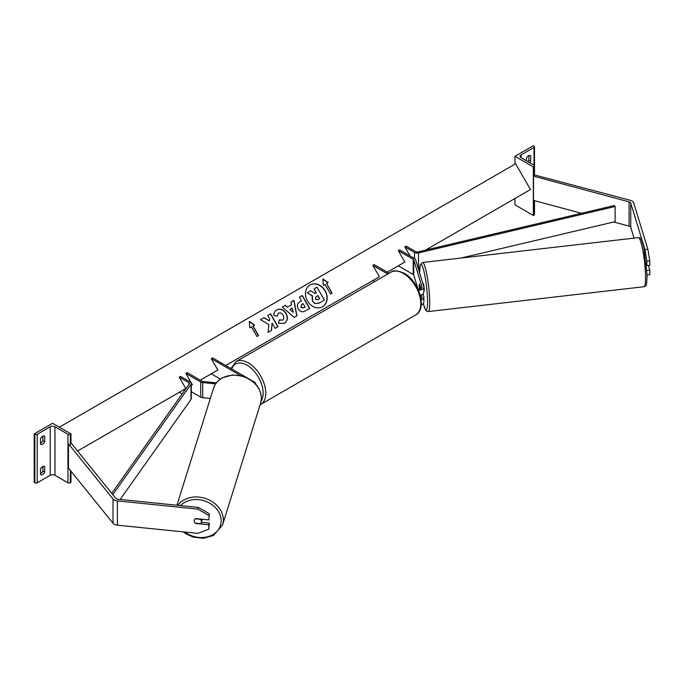 <?xml version="1.0" encoding="UTF-8"?>
<svg xmlns="http://www.w3.org/2000/svg" width="684" height="684" viewBox="0 0 684 684"><rect width="100%" height="100%" fill="white"/><g stroke="black" fill="none" stroke-linecap="round" stroke-linejoin="round"><path stroke-width="1.03" d="M420.942 288.562L419.531 283.954A3.719 0.53 -95.8 0 0 419.454 284.014L419.42 284.014A3.719 0.496 -96.6 0 0 419.275 285.536A3.719 0.53 -95.8 0 0 419.531 288.802L419.608 289.067M420.215 295.231A5.575 3.215 0 0 0 423.858 292.213L423.858 287.058A5.575 3.215 0 0 0 423.772 286.502L415.581 259.681A3.719 2.146 0 0 0 414.547 258.535L399.61 249.908L398.302 250.669L404.868 262.04L398.302 265.837L413.23 274.455A1.855 1.069 0 0 1 413.752 275.028L418.078 289.204M418.463 290.272A5.575 3.215 0 0 0 423.858 287.058M421.387 294.889L421.942 296.702A3.719 2.146 180 0 1 422.002 297.07A3.719 2.146 180 0 1 420.951 298.566M417.984 289.195A3.719 2.146 0 0 0 422.002 287.058A3.719 2.146 0 0 0 421.942 286.69L413.752 259.86A1.855 1.069 0 0 0 413.23 259.287L398.302 250.669M387.794 274.01L372.831 265.366L374.148 264.614L389.111 273.249M372.831 265.366L379.398 276.746L372.831 280.534L374.661 281.594M421.224 304.961A5.575 3.215 0 0 0 423.858 302.225L423.858 297.07A5.575 3.215 180 0 1 421.13 299.831M422.986 293.94L423.772 296.514A5.575 3.215 180 0 1 423.858 297.07M530.194 155.405L530.724 155.713A3.719 2.146 120 0 0 530.476 155.524A3.719 2.146 120 0 0 528.621 155.713A3.719 2.146 120 0 0 526.518 158.132L526.518 160.868M514.958 156.32L533.349 166.93L534.007 166.554A1.676 0.966 0 0 0 534.495 165.87A1.676 0.966 0 0 0 534.007 165.186L521.003 157.679A3.343 1.932 180 0 1 520.02 156.32A3.343 1.932 180 0 1 521.003 154.952L534.007 147.445A1.676 0.966 0 0 0 534.495 146.761A1.676 0.966 0 0 0 534.007 146.077L533.349 145.701L514.958 156.32L514.958 164.16M514.958 198.48L514.958 204.849L533.349 215.469L534.007 215.092A1.676 0.966 0 0 0 534.495 214.408L534.495 200.668M527.86 161.646A3.719 2.146 120 0 0 528.886 160.107L528.886 155.576M530.724 155.713L530.724 161.167A3.719 2.146 -60 0 1 529.707 162.707M533.349 166.93L533.349 215.469M528.886 160.107L530.724 161.167M647.868 249.275L649.8 260.861L646.876 261.16L644.935 249.574L647.868 249.275L633.675 202.823A5.942 3.429 0 0 0 632.025 200.993A5.942 3.429 0 0 0 630.332 200.309L534.495 174.942M634.034 238.126L630.751 227.387A2.975 1.719 0 0 0 629.921 226.472A2.975 1.719 0 0 0 629.083 226.13L613.71 221.992M644.935 249.574L630.751 203.122A2.975 1.719 0 0 0 629.921 202.207A2.975 1.719 0 0 0 629.083 201.865L533.529 176.139L533.529 200.403L581.409 213.297M649.8 260.861L649.8 265.315L646.876 265.614L646.876 261.16M533.529 176.139L534.007 175.549M646.354 263.913L646.876 265.614M647.073 274.9L649.8 274.626L649.8 270.171L648.364 265.46M646.884 270.471L649.8 270.171M423.858 290.931L424.003 290.914A3.719 0.496 -96.6 0 0 424.225 289.341A3.719 0.496 -96.6 0 0 423.815 285.493A3.719 0.496 -96.6 0 0 423.148 283.535L422.874 283.569M420.472 287.024L420.335 287.032A3.719 0.496 -96.6 0 1 420.515 288.776M419.275 285.536A3.719 0.496 -96.6 0 0 419.497 288.255L419.737 289.033M419.42 284.014L420.335 287.032M195.727 523.149L195.641 523.431A3.719 2.984 17 0 1 195.231 523.098A3.719 3.018 -162.6 0 1 194.179 520.84A3.719 3.018 -162.6 0 1 194.29 520.122A3.719 2.984 17 0 1 195.641 518.583L208.808 519.917L209.33 513.778L208.808 519.917M194.658 522.414A3.719 2.984 17 0 1 194.179 520.857A3.719 2.984 17 0 1 194.282 520.148M209.33 513.778L198.351 507.408L197.83 509.093L117.374 500.902A5.942 3.429 180 0 1 114.202 499.953A5.942 3.429 180 0 1 113.022 498.978L68.468 443.813L68.468 468.078L113.022 523.243A5.942 3.429 180 0 0 114.202 524.218A5.942 3.429 180 0 0 117.374 525.175L197.83 533.366L208.808 529.228L208.808 524.773L195.641 523.431M198.351 507.408L117.896 499.217A2.975 1.719 180 0 1 116.306 498.739A2.975 1.719 180 0 1 115.716 498.251L71.162 443.087L70.324 443.309M208.808 529.228L209.33 523.08L201.395 522.277M209.33 523.08L208.808 524.773M197.83 509.093L208.808 515.471M195.222 523.098L200.446 523.628A3.719 3.018 -162.6 0 0 201.387 522.319L202.225 519.643A3.719 3.018 -162.6 0 0 202.31 519.259M201.387 522.319A3.719 3.018 -162.6 0 0 201.498 521.584A3.719 3.018 -162.6 0 0 200.463 519.336L195.273 518.805M40.501 469.07A3.719 2.146 -60 0 1 42.605 466.642A3.719 2.146 -60 0 1 44.469 466.462A3.719 2.146 -60 0 1 44.708 466.642L44.708 472.105A3.719 2.146 120 0 1 40.749 474.713A3.719 2.146 120 0 1 40.501 474.534L40.501 469.07M40.501 438.735A3.719 2.146 -60 0 1 42.605 436.307A3.719 2.146 -60 0 1 44.469 436.127A3.719 2.146 -60 0 1 44.708 436.307L44.708 441.77A3.719 2.146 120 0 1 40.749 444.378A3.719 2.146 120 0 1 40.501 444.198L40.501 438.735M42.87 466.505L42.87 471.045A3.719 2.146 -60 0 1 40.501 473.602M34.2 433.878L52.591 423.268L70.982 433.878L70.324 434.263A1.676 0.966 180 0 1 67.955 434.263L54.951 426.756A3.343 1.932 0 0 0 50.223 426.756L37.218 434.263A1.676 0.966 180 0 1 34.858 434.263L34.2 433.878L34.2 482.417L34.858 482.793A1.676 0.966 180 0 0 37.218 482.793L50.223 475.286A3.343 1.932 0 0 1 54.951 475.286L67.955 482.793A1.676 0.966 180 0 0 70.324 482.793L70.982 482.417L70.982 471.19M42.87 436.17L42.87 440.71A3.719 2.146 -60 0 1 40.501 443.266M70.982 433.878L70.982 443.129M42.87 440.71L44.708 441.77M44.186 436.007L44.708 436.307M42.87 471.045L44.708 472.105M44.186 466.343L44.708 466.642M251.293 380.244L254.089 381.86A5.575 3.215 180 0 1 255.722 384.134A5.575 3.215 180 0 1 255.722 384.143L255.722 384.143M215.648 383.886L202.72 382.57A3.719 2.146 180 0 1 200.737 381.971L185.8 373.353L192.366 384.724L191.272 385.366L192.366 384.724M210.313 398.507L202.72 397.737A3.719 2.146 180 0 1 200.737 397.139L191.272 391.675M216.383 382.869L203.037 381.518A1.855 1.069 180 0 1 202.054 381.219L187.117 372.592L185.8 373.353M246.83 377.662L212.579 357.894L211.27 358.647L240.554 375.559M211.27 358.647L217.837 370.027L211.27 373.815L220.393 379.09M404.868 246.873L414.504 252.439A3.719 2.146 180 0 0 418.54 252.909L615.13 206.491L614.42 205.499L417.83 251.917A1.855 1.069 180 0 1 415.812 251.678L406.176 246.12L404.868 246.873L410.118 255.978M419.745 267.786L418.54 268.077A3.719 2.146 180 0 1 418.163 268.154M615.13 206.491L615.13 221.659L461.025 258.048M111.74 493.335L189.271 383.869A1.855 1.069 0 0 0 189.417 383.467A1.855 1.069 0 0 0 188.869 382.707L179.234 377.141L185.8 388.521L179.234 392.308L182.115 393.975M112.809 494.652L190.998 384.28A3.719 2.146 0 0 0 191.272 383.467A3.719 2.146 0 0 0 190.186 381.946L180.55 376.388L179.234 377.141M120.162 499.448L190.998 399.447A3.719 2.146 0 0 0 191.272 398.635L191.272 383.467M310.049 285.014L310.049 285.014A12.534 10.234 60 0 0 307.449 300.977A12.534 10.234 60 0 0 322.583 306.714L322.583 306.714A12.534 10.234 60 0 0 325.174 290.751A12.534 10.234 60 0 0 310.049 285.014M322.489 306.765A12.534 10.234 60 0 0 324.986 290.854A12.534 10.234 60 0 0 309.955 285.066M323.412 285.331L324.986 284.424L330.56 294.077L332.133 293.162L326.559 283.509L328.14 282.603L322.882 278.952L323.412 285.331M276.806 309.886C280.286 308.279 283.373 309.45 286.066 313.417L286.092 313.452C288.203 317.701 287.648 321.001 284.416 323.344L278.405 323.233L279.397 319.89L282.569 320.069C284.022 318.966 284.202 317.35 283.108 315.221L283.091 315.187C281.765 313.127 280.269 312.468 278.593 313.195L277.123 316.128L273.831 315.478C273.668 313.161 274.66 311.297 276.806 309.886L276.806 309.886M291.538 304.773L290.965 302.063L293.966 300.327L296.959 315.769L294.171 317.385L282.287 307.065L285.39 305.278L287.468 307.125L291.538 304.773M425.576 250.088L530.459 189.536L515.599 163.792L59.388 427.184M77.566 451.012L185.8 388.521M200.25 380.176L217.837 370.027M225.72 365.478L379.398 276.746M387.281 272.198L404.868 262.04M298.233 308.937C296.668 305.765 297.284 303.345 300.079 301.695L301.516 300.866L299.395 297.189L302.311 295.505L309.741 308.381L305.235 310.981C302.405 312.502 300.079 311.836 298.258 308.98L298.233 308.937M268.06 332.441L271.505 330.449L272.112 323.139L275.13 328.363L278.037 326.678L270.608 313.811L267.701 315.486L269.616 318.821L269.393 320.89L263.99 317.632L260.493 319.65L268.838 324.609L268.06 332.441M253.003 325.977L258.578 335.63L257.004 336.545L251.43 326.892L249.848 327.798L249.318 321.42L254.576 325.071L252.815 326.088L258.39 335.741M312.537 301.071L312.4 295.821L307.287 292.778L310.656 290.828L315.033 293.513L316.316 292.778L314.059 288.87L316.974 287.186L324.421 300.079L319.445 302.952L315.204 303.534L312.357 301.174L312.212 295.933L307.287 292.778M324.242 300.19L319.257 303.063L315.204 303.534M315.025 303.645L312.357 301.174M316.128 292.88L314.059 288.87M292.239 308.048L289.896 309.399L293.162 312.366L292.239 308.048M293.162 312.366L289.896 309.399M291.35 304.876L287.468 307.125M290.965 302.063L293.966 300.327M293.778 300.43L296.771 315.88M282.287 307.065L285.39 305.278M285.202 305.38L287.28 307.227M301.071 307.133L303.73 307.851L305.098 307.065L303.132 303.662L301.755 304.457L300.883 307.236L303.542 307.954L304.91 307.167M301.567 304.568L300.883 307.236M300.079 301.695L301.336 300.977M299.395 297.189L302.311 295.505M302.123 295.616L309.553 308.484M276.618 309.997C280.098 308.381 283.185 309.561 285.886 313.52L285.903 313.554C288.024 317.812 287.46 321.112 284.228 323.447L284.416 323.344M279.209 319.992L282.381 320.18M278.414 313.298L276.943 316.23M269.393 320.89L263.802 317.735L260.493 319.65M277.849 326.79L270.419 313.913L267.701 315.486M271.326 330.56L272.112 323.139M249.344 321.668L254.397 325.174M327.952 282.706L322.899 279.2M331.954 293.274L326.559 283.509M315.35 299.156L317.812 299.772L319.719 298.669L317.932 295.573L316.008 296.685L315.35 299.156M319.531 298.78L317.744 295.685L316.008 296.685M421.942 296.702L421.942 297.446M413.23 259.287L413.23 274.455M413.752 259.86L413.752 275.028M421.942 286.69L421.942 287.434M534.007 147.445L534.007 165.186M521.003 154.952L521.003 157.679M534.007 166.554L534.007 176.267M534.007 200.532L534.007 215.092M415.658 314.982A24.709 14.261 -120 0 0 419.446 295.18A24.709 14.261 -120 0 0 403.312 273.412A24.709 14.261 -120 0 0 390.957 272.189C393.274 270.052 397.703 270.428 404.235 273.318C418.916 281.107 427.671 308.749 415.658 314.982L260.134 404.748M390.957 272.189L235.954 361.674A24.709 14.261 60 0 1 248.309 362.896A24.709 14.261 60 0 1 264.452 384.673A24.709 14.261 60 0 1 260.664 404.466M261.16 400.978A22.846 13.193 -120 0 0 246.992 365.171A22.846 13.193 -120 0 0 231.714 368.941M630.751 203.122L630.751 227.387M629.083 201.865L629.083 226.13M645.542 276.216A24.709 3.275 -96.6 0 0 642.857 250.652A24.709 3.275 -96.6 0 0 638.428 237.622C641.985 238.468 641.224 238.93 643.781 247.326L647.073 275.122C646.542 289.178 646.2 284.57 644.071 286.716A24.709 3.275 -96.6 0 0 645.542 276.216M423.319 303.602A22.846 3.027 -96.6 0 0 427.543 300.216A22.846 3.027 -96.6 0 0 423.37 269.128A22.846 3.027 -96.6 0 0 419.591 272.822M638.428 237.622L422.584 262.468A24.709 3.275 83.4 0 1 427.013 275.498A24.709 3.275 83.4 0 1 429.697 301.063A24.709 3.275 83.4 0 1 428.235 311.562L644.071 286.716M117.374 500.902L117.374 525.175M113.022 498.978L113.022 523.243M180.508 505.587A22.846 18.579 17.4 0 1 205.696 501.304A22.846 18.579 17.4 0 1 221.18 520.823A22.846 18.579 17.4 0 1 208.526 536.478A22.846 18.579 17.4 0 1 184.851 532.041M183.269 531.878L186.39 534.076L193.35 537.145L203.422 538.299L213.442 535.538L222.582 524.867A24.709 20.093 -162.6 0 0 223.335 519.977A24.709 20.093 -162.6 0 0 205.251 498.405A24.709 20.093 -162.6 0 0 177.84 505.322M261.391 398.233A24.709 20.093 17.4 0 1 260.638 403.124L261.416 398.054C260.613 387.503 254.38 380.184 242.709 376.106L232.637 374.952L222.616 377.713C218.034 380.21 214.99 383.767 213.476 388.384A24.709 20.093 17.4 0 1 240.118 375.815A24.709 20.093 17.4 0 1 261.391 398.233M50.223 426.756L50.223 475.286M37.218 434.263L37.218 482.793M34.858 434.263L34.858 482.793M70.324 434.263L70.324 446.113M70.324 470.378L70.324 482.793M67.955 434.263L67.955 482.793M54.951 426.756L54.951 475.286M200.737 381.971L200.737 397.139M202.72 382.57L202.72 397.737M414.504 252.439L414.504 258.509M418.54 252.909L418.54 268.077M188.869 382.707L188.869 384.442M190.998 384.28L190.998 399.447M534.495 146.761L534.495 176.395M235.954 361.674L230.978 368.514M422.584 262.468L420.275 264.785L419.566 272.728M423.293 303.636L425.482 309.861L426.423 310.998L428.235 311.562M222.582 524.867L260.638 403.124M176.951 505.228L213.476 388.384"/></g></svg>
